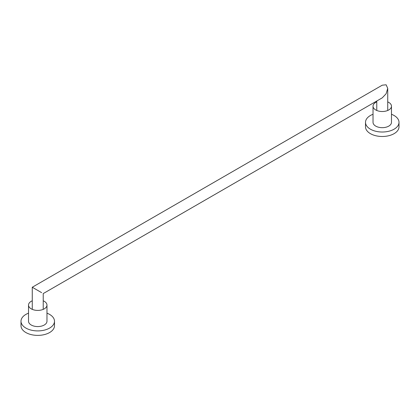 <?xml version="1.0" encoding="UTF-8"?>
<svg xmlns="http://www.w3.org/2000/svg" width="420" height="420" viewBox="0 0 420 420"><rect width="100%" height="100%" fill="white"/><g stroke="black" fill="none" stroke-linecap="round" stroke-linejoin="round"><path stroke-width="0.63" d="M376.772 101.897A9.224 5.329 0 0 0 375.727 102.417A9.224 5.329 0 0 0 373.028 106.181L373.028 122.341A9.224 5.329 0 0 0 378.719 127.265A9.224 5.329 0 0 0 388.778 126.11A9.224 5.329 0 0 0 391.477 122.341L391.477 106.181A9.224 5.329 0 0 0 387.733 101.897M373.028 106.181A9.224 5.329 0 0 0 378.719 111.106A9.224 5.329 0 0 0 388.778 109.951A9.224 5.329 0 0 0 391.477 106.181M373.028 114.272A16.747 9.671 0 0 0 370.409 115.505A16.747 9.671 0 0 0 365.505 122.341L365.505 126.819A16.747 9.671 0 0 0 375.842 135.749A16.747 9.671 0 0 0 394.096 133.655A16.747 9.671 0 0 0 399 126.819L399 122.341A16.747 9.671 0 0 0 391.477 114.272M365.505 122.341A16.747 9.671 0 0 0 375.842 131.276A16.747 9.671 0 0 0 394.096 129.181A16.747 9.671 0 0 0 399 122.341M32.267 300.794A9.224 5.329 0 0 0 31.222 301.313A9.224 5.329 0 0 0 28.523 305.083L28.523 321.242A9.224 5.329 0 0 0 34.214 326.161A9.224 5.329 0 0 0 44.273 325.006A9.224 5.329 0 0 0 46.972 321.242L46.972 305.083A9.224 5.329 0 0 0 43.229 300.794M28.523 305.083A9.224 5.329 0 0 0 34.214 310.002A9.224 5.329 0 0 0 44.273 308.847A9.224 5.329 0 0 0 46.972 305.083M28.523 313.173A16.747 9.671 0 0 0 25.904 314.401A16.747 9.671 0 0 0 21 321.242L21 325.715A16.747 9.671 0 0 0 31.337 334.651A16.747 9.671 0 0 0 49.591 332.551A16.747 9.671 0 0 0 54.495 325.715L54.495 321.242A16.747 9.671 0 0 0 46.972 313.173M21 321.242A16.747 9.671 0 0 0 31.337 330.173A16.747 9.671 0 0 0 49.591 328.078A16.747 9.671 0 0 0 54.495 321.242M43.229 309.367L43.229 293.575L382.253 97.844L386.127 93.749L387.733 88.347L386.127 84.798L382.253 85.186L32.267 287.248L41.622 292.651C43.675 293.832 43.675 293.832 41.622 292.651M387.733 88.347L387.733 110.465M376.772 101.005L376.772 110.465M32.267 287.248L32.267 309.367"/></g></svg>
